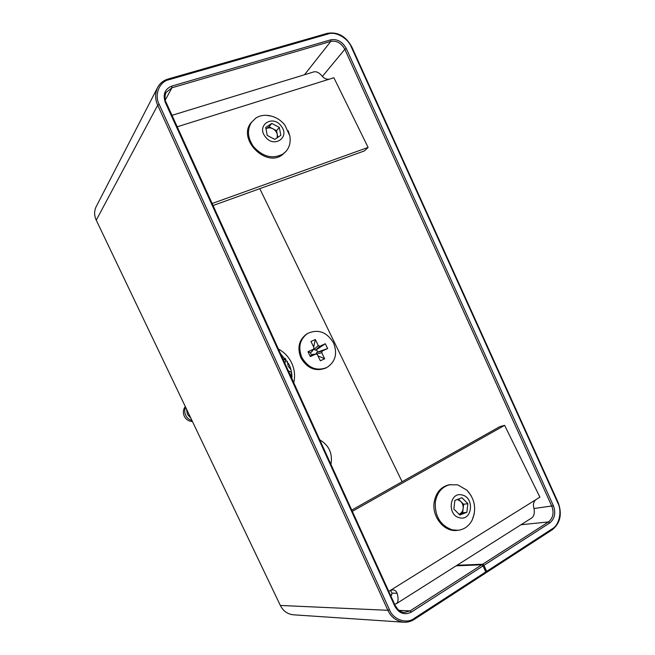 <?xml version="1.0" encoding="UTF-8"?>
<svg xmlns="http://www.w3.org/2000/svg" width="655" height="655" viewBox="0 0 655 655"><rect width="100%" height="100%" fill="white"/><g stroke="black" fill="none" stroke-linecap="round" stroke-linejoin="round"><path stroke-width="0.98" d="M245.24 276.099L248.36 282.944M185.324 406.599C183.122 409.506 182.77 412.715 184.26 416.212C186.045 419.577 188.779 421.345 192.455 421.525M185.611 407.205C184.423 409.866 184.448 412.568 185.684 415.319C187.043 418.013 189.148 419.757 191.989 420.543M186.503 409.064L187.404 414.279L190.908 418.291M319.869 439.898C329.031 445.343 332.732 453.473 330.971 464.272M285.187 358.293L283.238 359.505M285.244 358.367L283.664 360.438M285.875 359.186L284.925 363.197M287.226 361.142L288.2 366.21L290.959 369.69M326.845 367.529L325.903 368.02C315.685 371.868 307.383 368.544 300.989 358.039C297.002 347.911 298.86 339.92 306.573 334.083L307.473 333.518C318.035 328.761 326.722 331.872 333.526 342.868C337.693 353.602 335.466 361.822 326.845 367.529C316.611 371.393 308.292 368.053 301.881 357.524C297.886 347.371 299.753 339.372 307.473 333.518M313.851 348.894L311.723 351.817L310.314 352.603L311.444 354.936L316.07 353.954L316.619 352.529L317.642 352.054L316.521 349.729L315.497 350.204L319.869 346.249L318.281 345.57L315.342 339.503L310.994 341.484L313.95 347.568L313.467 349.205L307.965 351.743L310.314 356.59L316.07 353.954L317.405 354.707L320.36 360.799L324.675 358.768L321.736 352.693L322.203 351.055L327.631 348.534L325.298 343.736L319.869 346.249M316.521 349.729L325.298 343.736M316.619 352.529L322.203 351.055M317.642 352.054L327.631 348.534M316.66 354.011L321.736 352.693M317.953 355.837L324.675 358.768M312.476 354.453L315.808 354.036M311.444 354.936L310.314 356.59M311.346 352.128L313.467 349.205M310.314 352.603L307.965 351.743M288.347 370.714L291.565 372.58M289.846 373.997L291.794 374.267M290.509 375.462L291.868 375.184M290.746 375.97L291.876 375.29M313.671 347.003L315.342 339.503M315.497 350.204L313.704 349.099M313.917 349.541L318.281 345.57M280.594 353.692L288.921 364.205C291.115 368.798 292.114 373.579 291.917 378.541M278.473 349.041C284.204 352.169 288.56 356.721 291.524 362.706C294.578 369.224 295.323 375.847 293.759 382.585M531.336 518.187L531.696 517.958C534.218 516.017 534.914 512.513 533.768 507.453C532.982 504.162 533.686 501.574 535.872 499.675L390.069 590.597L392.656 589.844C394.875 589.975 396.357 591.105 397.11 593.233C398.617 598.572 398.371 602.051 396.39 603.681L394.752 604.254M397.11 593.233L392.132 593.184L390.429 590.392M392.132 593.184L390.912 595.829M402.096 481.72L259.781 188.665M313.377 72.025L313.892 71.87C316.553 71.313 319.28 72.705 322.063 76.037C324.11 78.534 326.558 79.566 329.399 79.149L333.886 77.74L368.11 147.424L364.401 150.92L213.08 205.514M212.163 203.5L368.11 147.424M352.398 511.301L504.628 425.341L539.9 497.161L535.872 499.675M504.628 425.341L499.773 426.651L351.833 510.057M388.865 591.342L390.069 590.597M483.046 565.912L411.324 612.114C404.553 615.43 399.075 613.498 394.891 606.325L395.423 605.728L397.716 609.191C399.935 611.254 402.178 612.343 404.454 612.45L410.128 610.886L481.818 564.79L483.022 565.855L485.781 571.938L485.617 572.994M485.928 572.437L486.673 572.364L486.665 571.365L483.93 565.347L482.702 564.225L548.481 521.929C553.041 518.113 554.171 512.898 551.854 506.29L344.825 49.289C341.378 43.083 336.703 40.454 330.8 41.396L304.493 74.744M482.702 564.225L456.993 565.281M486.665 571.365L552.345 528.732C559.296 525.13 562.219 511.096 557.823 502.942L351.301 46.972C348.034 38.187 335.466 31.055 328.147 33.962L168.859 79.738C159.419 81.523 154.04 94.983 159.173 104.341L389.488 609.756L387.883 610.296L157.699 105.209C154.989 99.372 154.94 93.493 157.56 87.582L157.56 87.565C160.09 83.152 163.553 80.352 167.958 79.165L168.138 79.009C163.373 80.434 159.853 83.291 157.56 87.582L96.179 206.653C94.091 210.951 94.115 215.454 96.244 220.17L280.34 605.457C283.255 611.09 287.61 614.202 293.415 614.799L403.758 622.217C396.357 621.161 391.068 617.19 387.883 610.296L280.34 605.457M414.099 619.45C411.135 621.439 407.688 622.356 403.767 622.217C407.5 622.43 411.004 621.497 414.255 619.409L414.099 619.45M481.818 564.79L456.134 565.83M394.891 606.325L165.338 102.499C162.636 94.541 164.773 89.072 171.757 86.108L330.8 39.816L330.8 41.396L171.946 87.778L166.124 92.437C164.585 95.736 164.536 99.069 165.985 102.409M389.488 609.756C393.131 619.646 406.698 624.305 414.189 618.402L485.781 571.938M458.385 499.069L463.65 504.284L463.15 508.558C463.396 505.742 462.569 503.335 460.686 501.345L457.296 499.487M471.092 495.606L466.941 490.194L457.698 484.839L449.084 484.79C440.799 486.829 435.812 492.732 434.126 502.491C431.874 517.008 444.352 532.228 456.92 530.411L458.14 530.28C464.329 529.453 469.005 526.047 472.165 520.062L474.269 513.676M450.272 484.569C441.978 486.608 436.983 492.519 435.297 502.303C434.805 516.41 440.496 525.605 452.368 529.887L458.14 530.28M459.556 517.769C472.214 521.364 474.867 497.62 462.209 495.016C449.608 491.193 446.694 515.166 459.556 517.769M453.85 509.066L454.881 500.404L461.89 497.726L467.867 503.654L466.876 512.284L459.875 515.018L453.85 509.066M463.65 504.284L467.867 503.654M462.659 512.849L459.18 514.208C461.423 513.217 462.749 511.342 463.15 508.558L462.659 512.849L466.876 512.284M277.163 137.771L277.311 134.652C276.738 132.073 275.239 130.108 272.832 128.748C270.359 127.545 268.1 127.553 266.069 128.781L269.082 126.792L276.566 130.705L279.317 127.373L280.823 135.323L274.789 139.368L267.207 135.421L265.717 127.414L271.784 123.418L279.317 127.373M271.448 116.115L266.135 115.296C262.287 115.215 258.856 116.132 255.843 118.047L251.078 122.78C237.347 138.95 265.643 167.803 282.289 154.842L286.022 151.346C289.6 147.105 290.861 141.947 289.813 135.863L288.159 130.648M251.831 121.789C246.861 129.428 247.418 137.714 253.518 146.655C262.884 156.954 272.75 159.378 283.099 153.925L286.022 151.346M265.275 136.698C273.839 148.636 290.411 137.394 281.216 126.112C272.865 114.24 256.023 125.203 265.275 136.698M269.082 126.792L271.784 123.418M276.566 130.705L277.818 137.337M391.837 594.953L390.806 595.6M177.218 126.792L329.399 79.149M411.324 612.114L410.128 610.886L399.042 610.394M330.8 39.816C337.292 38.784 342.45 41.666 346.266 48.478L344.825 49.289L322.399 76.43M346.266 48.478L553.401 505.742L534.005 508.534M553.401 505.742C555.972 513.021 554.752 518.752 549.733 522.96L548.481 521.929L520.987 524.737M159.173 104.341L157.699 105.209L96.244 220.17M171.757 86.108L171.946 87.778L165.289 100.002M549.733 522.96L483.93 565.347M165.338 102.499L166.149 102.491L395.243 605.629M166.124 92.437C165.027 93.534 164.348 99.912 166.149 102.491L166.108 102.696M552.345 528.732L552.124 529.789M557.823 502.942L558.158 502.532M351.301 46.972L351.825 46.98M328.147 33.962L327.14 33.487M168.859 79.738L168.138 79.009L327.377 33.331C337.767 31.636 345.914 36.181 351.817 46.963L558.166 502.557C562.326 513.987 560.369 523.042 552.312 529.723L486.673 572.364M414.189 618.402L414.255 619.409L485.797 572.937M396.39 603.681L531.696 517.958M313.892 71.87L171.995 115.329M472.165 520.062C476.709 509.132 474.973 499.175 466.941 490.194M289.813 135.863L284.941 125.187C280.062 119.095 273.798 115.804 266.135 115.296"/></g></svg>
